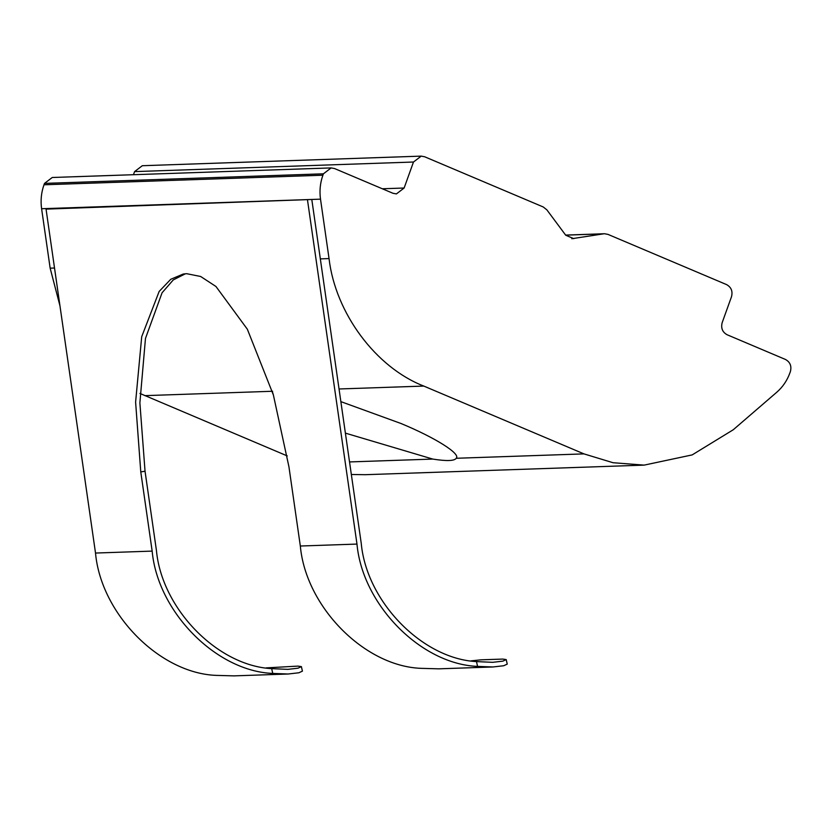 <?xml version="1.0" encoding="UTF-8"?>
<svg xmlns="http://www.w3.org/2000/svg" width="832" height="832" viewBox="0 0 832 832"><rect width="100%" height="100%" fill="white"/><g stroke="black" fill="none" stroke-linecap="round" stroke-linejoin="round"><path stroke-width="1.25" d="M340.86 401.627L401.024 423.509C435.23 437.674 460.99 453.898 456.227 458.276L583.96 453.887L423.779 386.069L339.04 388.981M349.534 461.937L432.796 459.077L345.394 433.129M273.468 395.283L272.407 391.716M432.796 459.077C446.586 461.25 454.397 460.98 456.227 458.276L456.414 457.891M185.411 273.77L173.264 279.926L162.063 292.791L145.475 338.426L139.88 402.896L145.038 471.224L156.426 550.42C161.72 608.691 217.443 665.85 271.669 668.637L287.82 669.365L298.012 668.19L301.392 666.619L297.929 666.11L266.167 667.888M301.392 666.619L302.422 671.143L298.865 672.776L288.122 674.014L233.969 675.875L216.102 675.376C159.588 673.244 100.953 613.766 95.514 553.051L46.051 209.123L50.315 208.437L311.792 199.451L361.244 543.379C366.548 601.65 422.271 658.809 476.486 661.596L492.638 662.324L502.83 661.149L506.21 659.578L507.239 664.113L503.682 665.746L492.95 666.973L438.786 668.834L420.93 668.335C364.406 666.214 305.77 606.736 300.331 546.021L288.943 466.825L273.385 394.982L247.343 329.212L215.966 286.499L200.668 276.494L186.722 273.697L183.258 274.03L170.768 279.282L159.151 291.45L141.71 336.69L135.606 402.106L140.774 471.921L152.162 551.106C157.602 611.822 216.247 671.299 272.761 673.421L271.669 668.637M571.782 238.722L603.533 233.844L565.666 235.144M573.789 238.649L565.739 235.238L546.874 209.862L543.275 206.991L424.653 156.77L421.21 156.125L413.483 162.022L134.576 171.61L142.314 165.714L421.21 156.125M583.96 453.887L613.038 462.717L644.155 465.119L692.162 454.906L733.283 429.738L776.703 392.298C782.683 387.098 787.082 380.64 789.901 372.923L790.4 371.54C791.773 366.09 790.13 362.066 785.47 359.466L727.095 334.745C722.436 332.145 720.793 328.12 722.166 322.67L731.515 296.681C732.888 291.242 731.245 287.217 726.586 284.606L607.974 234.385L604.531 233.74L565.625 235.082M288.122 674.014L272.761 673.421M59.956 305.833L50.149 268.164L41.6 208.728C40.456 200.512 41.257 192.525 44.002 184.787L44.502 183.394L52.239 177.497L331.136 167.918L323.409 173.815L44.502 183.394M287.258 455.926L139.953 393.453M320.33 258.887L329.046 258.586L320.507 199.15L46.051 209.123M44.002 184.787L322.91 175.209L323.409 173.815M331.136 167.918L334.578 168.563L392.954 193.274L396.396 193.918L404.123 188.022L413.483 162.022M133.463 174.71L134.576 171.61M644.155 465.119L365.248 474.698L351.343 474.49M322.91 175.209C320.164 182.946 319.363 190.934 320.507 199.15M329.046 258.586C335.379 313.071 375.814 367.484 423.779 386.069M506.21 659.578L502.746 659.079L480.958 659.828L470.985 660.858M492.95 666.973L477.578 666.39C421.065 664.269 362.419 604.791 356.98 544.076L307.518 200.138M145.038 471.224L140.774 471.921M95.514 553.051L152.162 551.106M50.315 208.437L41.6 208.728M50.149 268.164L54.517 268.018M272.605 391.258L144.872 395.647M382.304 188.77L404.123 188.022M300.331 546.021L356.98 544.076M477.578 666.39L476.486 661.596"/></g></svg>
